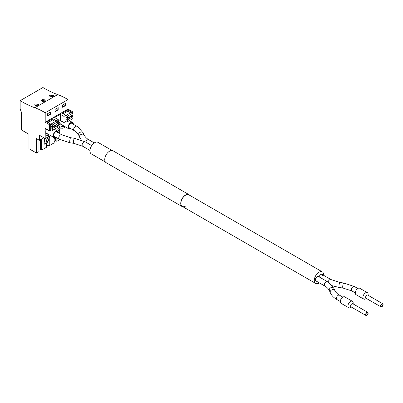 <?xml version="1.0" encoding="UTF-8"?>
<svg xmlns="http://www.w3.org/2000/svg" width="403" height="403" viewBox="0 0 403 403"><rect width="100%" height="100%" fill="white"/><g stroke="black" fill="none" stroke-linecap="round" stroke-linejoin="round"><path stroke-width="0.6" d="M319.352 282.881A6.665 3.849 -60 0 1 315.67 283.425A6.665 3.849 -60 0 1 314.29 280.377A6.665 3.849 -60 0 1 317.196 273.672A6.665 3.849 -60 0 1 322.335 271.884A6.665 3.849 -60 0 1 323.71 274.937A6.665 3.849 -60 0 1 323.7 275.35M105.435 162.046L91.32 153.901A6.665 3.849 -60 0 1 89.945 150.853A6.665 3.849 -60 0 1 92.851 144.143A6.665 3.849 -60 0 1 97.984 142.36L112.094 150.505M340.313 301.53L336.928 299.57C333.765 297.762 331.558 295.475 330.304 292.709A2.539 2.01 -23.4 0 1 330.168 292.054A2.539 2.01 -23.4 0 1 332.228 289.712A2.539 2.01 -23.4 0 1 334.958 290.689L334.022 288.528L328.712 282.488L327.397 281.662A2.539 1.466 120 0 0 325.443 282.342A2.539 1.466 120 0 0 324.334 284.896A2.539 1.466 120 0 0 324.863 286.059L315.922 280.901A2.539 1.466 -60 0 1 315.398 279.737A2.539 1.466 -60 0 1 316.506 277.183A2.539 1.466 -60 0 1 318.461 276.503A2.539 1.466 -60 0 1 318.985 277.667M319.121 276.886A2.539 1.466 -60 0 1 322.078 274.413A2.539 1.466 -60 0 1 322.607 275.576M365.828 314.521A1.461 0.841 -60 0 1 366.468 313.05A1.461 0.841 -60 0 1 367.591 312.657A1.461 0.841 -60 0 1 367.894 313.327A1.461 0.841 -60 0 1 367.259 314.798A1.461 0.841 -60 0 1 366.131 315.186A1.461 0.841 -60 0 1 365.828 314.521M380.785 305.882A1.461 0.841 -60 0 1 381.424 304.416A1.461 0.841 -60 0 1 382.548 304.023A1.461 0.841 -60 0 1 382.85 304.693A1.461 0.841 -60 0 1 382.215 306.159A1.461 0.841 -60 0 1 381.087 306.552A1.461 0.841 -60 0 1 380.785 305.882M351.381 307.061L350.56 307.534A3.703 2.136 -60 0 1 348.706 307.716L341.079 303.313A3.703 2.136 -60 0 1 340.636 299.983A3.703 2.136 -60 0 1 344.782 296.9L352.408 301.303A3.703 2.136 -60 0 1 353.174 303.001L353.174 303.948M366.861 312.456A1.798 1.038 -60 0 1 367.763 312.365A1.798 1.038 -60 0 1 368.035 313.806A1.798 1.038 -60 0 1 366.861 315.393A1.798 1.038 -60 0 1 365.964 315.478A1.798 1.038 -60 0 1 365.687 314.038A1.798 1.038 -60 0 1 366.861 312.456M365.964 315.478L351.008 306.844A1.798 1.038 -60 0 1 350.791 305.227A1.798 1.038 -60 0 1 351.905 303.822A1.798 1.038 -60 0 1 352.806 303.731L367.763 312.365M348.706 307.716A3.703 2.136 -60 0 1 348.263 304.386A3.703 2.136 -60 0 1 352.408 301.303M366.861 312.713A1.481 0.856 -60 0 1 367.601 312.642A1.481 0.856 -60 0 1 367.828 313.826A1.481 0.856 -60 0 1 366.861 315.131A1.481 0.856 -60 0 1 366.12 315.206A1.481 0.856 -60 0 1 365.894 314.018A1.481 0.856 -60 0 1 366.861 312.713M73.341 124.26A3.703 2.136 120 0 0 73.019 122.905A3.703 2.136 120 0 0 72.575 122.472A3.703 2.136 120 0 0 69.155 124.164A3.703 2.136 120 0 0 68.424 128.456A3.703 2.136 120 0 0 68.873 128.884A3.703 2.136 120 0 0 70.802 128.658M72.893 123.998A3.108 1.793 120 0 0 72.651 123.348A3.108 1.793 120 0 0 72.278 122.986A3.108 1.793 120 0 0 69.407 124.406A3.108 1.793 120 0 0 68.792 128.013A3.108 1.793 120 0 0 69.17 128.371A3.108 1.793 120 0 0 70.354 128.396M60.833 124.099A3.703 2.136 120 0 0 61.246 124.482L68.873 128.884M58.385 132.894A3.703 2.136 120 0 0 58.062 131.539A3.703 2.136 120 0 0 57.619 131.111A3.703 2.136 120 0 0 54.198 132.799A3.703 2.136 120 0 0 53.468 137.091A3.703 2.136 120 0 0 53.916 137.519A3.703 2.136 120 0 0 55.846 137.292M57.936 132.632A3.108 1.793 120 0 0 57.694 131.983A3.108 1.793 120 0 0 57.322 131.62A3.108 1.793 120 0 0 54.45 133.045A3.108 1.793 120 0 0 53.836 136.647A3.108 1.793 120 0 0 54.214 137.005A3.108 1.793 120 0 0 55.397 137.03M45.861 132.713A3.703 2.136 120 0 0 46.29 133.116L53.916 137.519M366.337 298.427L365.516 298.9A3.703 2.136 -60 0 1 363.667 299.081L356.035 294.679A3.703 2.136 -60 0 1 355.592 291.349A3.703 2.136 -60 0 1 359.738 288.266L367.365 292.669A3.703 2.136 -60 0 1 368.13 294.366L368.13 295.313M381.817 303.822A1.798 1.038 -60 0 1 382.719 303.731A1.798 1.038 -60 0 1 382.991 305.172A1.798 1.038 -60 0 1 381.817 306.759A1.798 1.038 -60 0 1 380.921 306.844A1.798 1.038 -60 0 1 380.644 305.403A1.798 1.038 -60 0 1 381.817 303.822M380.921 306.844L365.964 298.21A1.798 1.038 -60 0 1 365.748 296.593A1.798 1.038 -60 0 1 366.861 295.187A1.798 1.038 -60 0 1 367.763 295.097L382.719 303.731M363.667 299.081A3.703 2.136 -60 0 1 363.219 295.752A3.703 2.136 -60 0 1 367.365 292.669M381.817 304.079A1.481 0.856 -60 0 1 382.558 304.008A1.481 0.856 -60 0 1 382.785 305.192A1.481 0.856 -60 0 1 381.817 306.497A1.481 0.856 -60 0 1 381.077 306.572A1.481 0.856 -60 0 1 380.85 305.383A1.481 0.856 -60 0 1 381.817 304.079M183.103 206.89A6.876 3.97 -60 0 1 182.151 206.583A6.876 3.97 -60 0 1 181.098 201.077A6.876 3.97 -60 0 1 185.587 195.017A6.876 3.97 -60 0 1 189.027 194.679A6.876 3.97 -60 0 1 189.768 195.349M182.151 206.583L106.175 162.721A6.876 3.97 -60 0 1 105.118 157.21A6.876 3.97 -60 0 1 109.611 151.15A6.876 3.97 -60 0 1 113.047 150.813L189.027 194.679M185.587 206.074A6.665 3.849 -60 0 1 182.257 206.401A6.665 3.849 -60 0 1 181.234 201.062A6.665 3.849 -60 0 1 185.587 195.193A6.665 3.849 -60 0 1 188.921 194.861L322.335 271.884M59.951 128.406L60.843 127.887M58.349 132.325L59.251 131.801L59.251 129.509M58.536 132.985L58.737 132.098M72.333 112.739L72.333 111.586L67.996 109.077L67.996 99.601A68.334 39.454 -120 0 0 57.669 94.589A101.526 58.616 -120 0 1 42.945 87.522L20.15 100.679L20.15 108.971L21.495 112.437L21.495 129.968L28.961 134.28L28.961 148.697L36.507 153.054L36.507 138.637L39.368 140.289L43.781 137.74M72.333 116.356L72.333 115.278M59.301 129.439L59.301 133.423M59.301 139.287L59.301 139.896L56.858 141.307L55.669 140.622L54.148 141.503M60.949 127.953L60.742 127.832A6.347 3.662 -60 0 0 60.949 127.953A6.347 3.662 -60 0 0 64.122 127.635L65.417 126.89M55.639 137.408L54.476 138.697L56.566 137.488M56.375 137.594L54.501 138.677L53.75 138.133L53.503 137.282M44.3 138.038L44.557 141.624L43.877 143.176L44.809 144.274L46.184 142.294L46.955 138.884L49.559 137.398L49.559 136.013M46.849 143.095L48.279 141.085L49.045 137.695M46.874 143.085L44.783 144.294L46.899 143.065M47.468 138.607L47.468 137.252M39.368 140.289L39.368 135.191L45.201 138.561L45.201 128.371L49.539 130.874L49.539 124.744L45.201 122.24L45.201 112.764A68.334 39.454 -120 0 0 34.875 107.752A101.526 58.616 -120 0 1 20.15 100.679M36.507 153.054L38.955 151.644L38.955 140.048M40.476 139.65L40.476 149.397L38.955 150.274M41.66 138.964L41.66 150.082L46.552 147.256L46.552 143.272M48.073 141.725L48.073 145.009L46.552 145.891M49.257 137.574L49.257 145.695L54.148 142.869L54.148 138.662M55.669 138.002L55.669 140.622M56.858 137.876L56.858 141.307M45.594 100.921L46.305 100.03L42.144 99.546L41.433 100.463L45.594 100.921M37.993 105.309L33.832 104.851L34.547 103.934L38.708 104.417L37.993 105.309M53.191 96.539L53.901 95.642L49.74 95.158L49.03 96.075L53.191 96.539M67.996 99.601L45.201 112.764M45.201 122.24L67.996 109.077M65.77 105.445L65.77 103.198L62.626 105.012L62.626 107.258L65.77 105.445L65.467 105.274L65.467 103.37M58.168 109.833L55.03 111.646L55.03 109.399L58.168 107.586L58.168 109.833L57.871 109.656L55.03 111.299M47.433 113.787L47.433 116.029L50.571 114.215L50.571 111.974L47.433 113.787M49.539 124.744L50.707 124.069L47.04 121.953L52.728 118.673L56.39 120.789L58.304 119.681L58.304 125.817L57.72 126.149M72.333 111.586L71.583 112.014L67.921 109.898L62.238 113.183L65.901 115.298L63.986 116.402L60.324 114.286L54.642 117.57L58.304 119.681M71.583 112.014L71.583 112.311M58.304 121.585L60.324 120.416L63.986 122.532L65.901 121.429L65.901 115.298M49.539 130.874L50.707 130.199L50.707 124.069M60.757 127.827L60.037 128.24A6.347 3.662 -60 0 1 57.73 131.182M45.201 138.561L49.075 136.325A6.347 3.662 -60 0 0 50.289 135.428M64.218 126.199A4.655 2.685 -60 0 1 64.198 126.21A4.655 2.685 -60 0 1 61.795 126.487A4.655 2.685 -60 0 1 60.833 124.356L60.833 123.666A4.655 2.685 -60 0 1 61.458 121.071M58.304 121.822A4.655 2.685 -60 0 1 58.999 122.033A4.655 2.685 -60 0 1 59.966 124.164L59.966 124.854A4.655 2.685 -60 0 1 56.667 130.562M49.257 134.829A4.655 2.685 -60 0 1 49 134.985A4.655 2.685 -60 0 1 46.602 135.257A4.655 2.685 -60 0 1 45.861 134.375L45.861 130.93A4.655 2.685 -60 0 1 46.607 129.182M41.66 150.082L40.476 149.397M49.257 145.695L48.073 145.009M46.955 138.884L47.453 138.597M44.673 101.289L42.658 101.4M37.076 105.677A2.438 1.405 -0 0 0 35.056 105.782M52.269 96.906L50.254 97.012M65.467 105.274L62.626 106.911M57.871 109.656L57.871 107.757M50.571 114.215L50.274 114.044L50.274 112.145M50.274 114.044L47.433 115.686M56.39 120.789L56.39 121.081M60.324 114.286L60.324 120.416M63.986 116.402L63.986 122.532M67.921 109.898L67.921 111.228M52.728 118.673L52.728 120.003M60.833 124.27L64.198 126.21M45.861 133.171L49 134.985M71.563 115.721A1.058 0.61 -120 0 0 71.956 116.129L72.918 116.704L67.533 119.812L66.571 119.238L71.956 116.129M65.901 119.701L66.112 120.86L67.533 121.676L72.918 118.568L72.918 116.704M70.596 112.775L67.769 111.142L63.241 113.762M65.901 117.817A1.058 0.61 -120 0 1 66.107 117.5A1.058 0.61 -120 0 1 66.571 117.515L67.533 118.049L72.918 114.941L72.918 113.077L71.497 112.256L66.112 115.364L65.901 116.281M65.901 118.165A1.058 0.61 -120 0 0 66.571 119.238M67.533 121.676L67.533 119.812M72.918 113.077L67.533 116.185L66.112 115.364M67.533 118.049L67.533 116.185M56.365 124.497A1.058 0.61 -120 0 0 56.758 124.9L57.72 125.479L52.335 128.587L51.372 128.008L56.758 124.9M50.707 128.471L50.914 129.63L52.335 130.451L57.72 127.343L57.72 125.479M55.402 121.55L52.576 119.918L48.043 122.532M50.707 126.587A1.058 0.61 -120 0 1 50.909 126.27A1.058 0.61 -120 0 1 51.372 126.29L52.335 126.824L57.72 123.716L57.72 121.852L56.299 121.031L50.914 124.139L50.707 125.056M50.707 126.94A1.058 0.61 -120 0 0 51.372 128.008M52.335 130.451L52.335 128.587M57.72 121.852L52.335 124.96L50.914 124.139M52.335 126.824L52.335 124.96M334.022 288.528A2.539 2.01 156.6 0 0 331.291 287.551A2.539 2.01 156.6 0 0 329.231 289.893A2.539 2.01 156.6 0 0 329.367 290.543C327.906 287.677 325.115 286.175 324.863 286.059M336.928 299.57A2.539 1.466 -60 0 1 336.399 298.411A2.539 1.466 -60 0 1 337.507 295.852A2.539 1.466 -60 0 1 339.462 295.172C339.245 295.082 336.434 293.58 334.958 290.689M355.27 292.89L351.884 290.936A2.539 1.466 -60 0 1 351.356 289.772A2.539 1.466 -60 0 1 352.464 287.218A2.539 1.466 -60 0 1 354.418 286.538L343.688 283.012A2.539 0.504 98.2 0 0 343.044 284.322A2.539 0.504 98.2 0 0 342.711 286.946A2.539 0.504 98.2 0 0 342.963 288.039L339.215 287.495A2.539 0.504 -81.8 0 1 338.963 286.407A2.539 0.504 -81.8 0 1 339.296 283.783A2.539 0.504 -81.8 0 1 339.941 282.473L331.019 279.576L322.078 274.413M328.057 282.06A2.539 1.466 -60 0 1 331.019 279.576M91.708 145.589L85.174 141.816A2.539 1.466 120 0 0 83.219 142.496A2.539 1.466 120 0 0 82.111 145.05A2.539 1.466 120 0 0 82.635 146.213L73.714 143.312L69.966 142.773A2.539 0.504 -81.8 0 1 69.714 141.685A2.539 0.504 -81.8 0 1 70.051 139.06A2.539 0.504 -81.8 0 1 70.691 137.75L61.77 134.849L56.138 131.6M85.174 141.816L74.439 138.289A2.539 0.504 98.2 0 0 73.799 139.599A2.539 0.504 98.2 0 0 73.462 142.224A2.539 0.504 98.2 0 0 73.714 143.312M69.966 142.773L59.236 139.247A2.539 1.466 -60 0 1 58.707 138.083A2.539 1.466 -60 0 1 59.815 135.529A2.539 1.466 -60 0 1 61.77 134.849M81.31 140.012L79.633 137.262A2.539 2.01 -23.4 0 1 79.497 136.607A2.539 2.01 -23.4 0 1 81.557 134.264A2.539 2.01 -23.4 0 1 84.287 135.242L83.35 133.081A2.539 2.01 156.6 0 0 80.62 132.103A2.539 2.01 156.6 0 0 78.56 134.441A2.539 2.01 156.6 0 0 78.696 135.096C77.235 132.229 74.444 130.723 74.192 130.612A2.539 1.466 -60 0 1 73.663 129.449A2.539 1.466 -60 0 1 74.772 126.895A2.539 1.466 -60 0 1 76.726 126.215L71.094 122.96M85.834 142.199A2.539 1.466 -60 0 1 88.791 139.725C88.574 139.634 85.763 138.133 84.287 135.242M54.944 138.325L56.289 137.549M57.669 94.589L34.875 107.752M46.184 142.294L48.279 141.085M45.252 143.921L47.342 142.712M58.304 123.897L59.966 124.854M58.304 123.207L59.966 124.164M315.67 283.425L182.257 206.401M327.397 281.662L318.461 276.503M330.304 292.709L329.367 290.543M342.852 297.132L339.462 295.172M357.809 288.498L354.418 286.538M351.884 290.936L342.963 288.039M343.688 283.012L339.941 282.473M339.215 287.495L332.344 285.772M74.439 138.289L70.691 137.75M59.236 139.247L53.599 135.992M89.955 150.44L82.635 146.213M74.192 130.612L68.555 127.358M83.35 133.081L78.041 127.036L76.726 126.215M79.633 137.262L78.696 135.096M94.302 142.909L88.791 139.725M69.361 120.618L72.575 122.472M54.405 129.257L57.619 131.111"/></g></svg>
